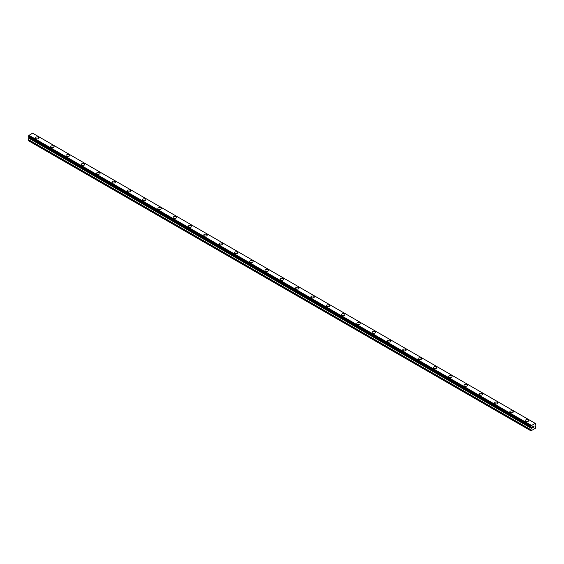<?xml version="1.0" encoding="UTF-8"?>
<svg xmlns="http://www.w3.org/2000/svg" width="564" height="564" viewBox="0 0 564 564"><rect width="100%" height="100%" fill="white"/><g stroke="black" fill="none" stroke-linecap="round" stroke-linejoin="round"><path stroke-width="0.85" d="M35.412 137.919A1.713 0.987 180 0 1 36.47 137.003A1.713 0.987 180 0 1 38.338 137.214A1.713 0.987 180 0 1 38.838 137.919A1.713 0.987 180 0 1 37.781 138.829A1.713 0.987 180 0 1 35.913 138.617A1.713 0.987 180 0 1 35.412 137.919A1.713 0.987 180 0 1 36.47 137.003A1.713 0.987 180 0 1 38.338 137.221A1.713 0.987 180 0 1 38.838 137.919M50.718 146.753A1.713 0.987 180 0 1 51.775 145.836A1.713 0.987 180 0 1 53.643 146.055A1.713 0.987 180 0 1 54.144 146.753A1.713 0.987 180 0 1 53.086 147.669A1.713 0.987 180 0 1 51.218 147.451A1.713 0.987 180 0 1 50.718 146.753A1.713 0.987 180 0 1 51.775 145.843A1.713 0.987 180 0 1 53.643 146.055A1.713 0.987 180 0 1 54.144 146.753M66.023 155.586A1.713 0.987 180 0 1 67.081 154.677A1.713 0.987 180 0 1 68.949 154.888A1.713 0.987 180 0 1 69.45 155.593A1.713 0.987 180 0 1 68.392 156.503A1.713 0.987 180 0 1 66.524 156.291A1.713 0.987 180 0 1 66.023 155.586A1.713 0.987 180 0 1 67.081 154.677A1.713 0.987 180 0 1 68.949 154.896A1.713 0.987 180 0 1 69.45 155.586M81.329 164.427A1.713 0.987 180 0 1 82.386 163.511A1.713 0.987 180 0 1 84.255 163.722A1.713 0.987 180 0 1 84.755 164.427A1.713 0.987 180 0 1 83.698 165.337A1.713 0.987 180 0 1 81.829 165.125A1.713 0.987 180 0 1 81.329 164.427A1.713 0.987 180 0 1 82.386 163.511A1.713 0.987 180 0 1 84.255 163.729A1.713 0.987 180 0 1 84.755 164.427M96.634 173.261A1.713 0.987 180 0 1 97.692 172.344A1.713 0.987 180 0 1 99.56 172.563A1.713 0.987 180 0 1 100.061 173.261A1.713 0.987 180 0 1 99.003 174.177A1.713 0.987 180 0 1 97.135 173.959A1.713 0.987 180 0 1 96.634 173.261A1.713 0.987 180 0 1 97.692 172.351A1.713 0.987 180 0 1 99.56 172.563A1.713 0.987 180 0 1 100.061 173.261M111.94 182.094A1.713 0.987 180 0 1 112.997 181.185A1.713 0.987 180 0 1 114.859 181.397A1.713 0.987 180 0 1 115.366 182.101A1.713 0.987 180 0 1 114.309 183.011A1.713 0.987 180 0 1 112.44 182.799A1.713 0.987 180 0 1 111.94 182.094A1.713 0.987 180 0 1 112.997 181.185A1.713 0.987 180 0 1 114.859 181.404A1.713 0.987 180 0 1 115.366 182.094M127.238 190.935A1.713 0.987 180 0 1 128.296 190.019A1.713 0.987 180 0 1 130.164 190.23A1.713 0.987 180 0 1 130.672 190.935A1.713 0.987 180 0 1 129.607 191.845A1.713 0.987 180 0 1 127.746 191.633A1.713 0.987 180 0 1 127.238 190.935A1.713 0.987 180 0 1 128.303 190.019A1.713 0.987 180 0 1 130.164 190.237A1.713 0.987 180 0 1 130.672 190.935M142.544 199.769A1.713 0.987 180 0 1 143.601 198.852A1.713 0.987 180 0 1 145.47 199.071A1.713 0.987 180 0 1 145.97 199.769A1.713 0.987 180 0 1 144.913 200.685A1.713 0.987 180 0 1 143.044 200.467A1.713 0.987 180 0 1 142.544 199.769A1.713 0.987 180 0 1 143.601 198.859A1.713 0.987 180 0 1 145.47 199.071A1.713 0.987 180 0 1 145.97 199.769M157.85 208.602A1.713 0.987 180 0 1 158.907 207.693A1.713 0.987 180 0 1 160.775 207.904A1.713 0.987 180 0 1 161.276 208.609A1.713 0.987 180 0 1 160.218 209.519A1.713 0.987 180 0 1 158.35 209.307A1.713 0.987 180 0 1 157.85 208.602A1.713 0.987 180 0 1 158.907 207.693A1.713 0.987 180 0 1 160.775 207.912A1.713 0.987 180 0 1 161.276 208.602M173.155 217.443A1.713 0.987 180 0 1 174.213 216.527A1.713 0.987 180 0 1 176.081 216.738A1.713 0.987 180 0 1 176.581 217.443A1.713 0.987 180 0 1 175.524 218.353A1.713 0.987 180 0 1 173.656 218.141A1.713 0.987 180 0 1 173.155 217.443A1.713 0.987 180 0 1 174.213 216.527A1.713 0.987 180 0 1 176.081 216.745A1.713 0.987 180 0 1 176.581 217.443M188.461 226.277A1.713 0.987 180 0 1 189.518 225.36A1.713 0.987 180 0 1 191.386 225.579A1.713 0.987 180 0 1 191.887 226.277A1.713 0.987 180 0 1 190.829 227.193A1.713 0.987 180 0 1 188.961 226.975A1.713 0.987 180 0 1 188.461 226.277A1.713 0.987 180 0 1 189.518 225.367A1.713 0.987 180 0 1 191.386 225.579A1.713 0.987 180 0 1 191.887 226.277M203.766 235.11A1.713 0.987 180 0 1 204.824 234.201A1.713 0.987 180 0 1 206.692 234.412A1.713 0.987 180 0 1 207.192 235.117A1.713 0.987 180 0 1 206.135 236.027A1.713 0.987 180 0 1 204.267 235.815A1.713 0.987 180 0 1 203.766 235.11A1.713 0.987 180 0 1 204.824 234.201A1.713 0.987 180 0 1 206.692 234.42A1.713 0.987 180 0 1 207.192 235.11M219.072 243.951A1.713 0.987 180 0 1 220.129 243.035A1.713 0.987 180 0 1 221.99 243.246A1.713 0.987 180 0 1 222.498 243.951A1.713 0.987 180 0 1 221.441 244.861A1.713 0.987 180 0 1 219.572 244.649A1.713 0.987 180 0 1 219.072 243.951A1.713 0.987 180 0 1 220.129 243.035A1.713 0.987 180 0 1 221.99 243.253A1.713 0.987 180 0 1 222.498 243.951M234.37 252.785A1.713 0.987 180 0 1 235.428 251.868A1.713 0.987 180 0 1 237.296 252.087A1.713 0.987 180 0 1 237.796 252.785A1.713 0.987 180 0 1 236.739 253.701A1.713 0.987 180 0 1 234.878 253.483A1.713 0.987 180 0 1 234.37 252.785A1.713 0.987 180 0 1 235.435 251.875A1.713 0.987 180 0 1 237.296 252.087A1.713 0.987 180 0 1 237.796 252.785M249.676 261.618A1.713 0.987 180 0 1 250.733 260.709A1.713 0.987 180 0 1 252.601 260.921A1.713 0.987 180 0 1 253.102 261.625A1.713 0.987 180 0 1 252.045 262.535A1.713 0.987 180 0 1 250.176 262.323A1.713 0.987 180 0 1 249.676 261.618A1.713 0.987 180 0 1 250.733 260.709A1.713 0.987 180 0 1 252.601 260.921A1.713 0.987 180 0 1 253.102 261.618M264.981 270.459A1.713 0.987 180 0 1 266.039 269.543A1.713 0.987 180 0 1 267.907 269.754A1.713 0.987 180 0 1 268.408 270.459A1.713 0.987 180 0 1 267.35 271.369A1.713 0.987 180 0 1 265.482 271.157A1.713 0.987 180 0 1 264.981 270.459A1.713 0.987 180 0 1 266.039 269.543A1.713 0.987 180 0 1 267.907 269.761A1.713 0.987 180 0 1 268.408 270.459M280.287 279.293A1.713 0.987 180 0 1 281.344 278.376A1.713 0.987 180 0 1 283.213 278.595A1.713 0.987 180 0 1 283.713 279.293A1.713 0.987 180 0 1 282.656 280.209A1.713 0.987 180 0 1 280.787 279.991A1.713 0.987 180 0 1 280.287 279.293A1.713 0.987 180 0 1 281.344 278.383A1.713 0.987 180 0 1 283.213 278.595A1.713 0.987 180 0 1 283.713 279.293M295.592 288.126A1.713 0.987 180 0 1 296.65 287.217A1.713 0.987 180 0 1 298.518 287.428A1.713 0.987 180 0 1 299.019 288.133A1.713 0.987 180 0 1 297.961 289.043A1.713 0.987 180 0 1 296.093 288.831A1.713 0.987 180 0 1 295.592 288.126A1.713 0.987 180 0 1 296.65 287.217A1.713 0.987 180 0 1 298.518 287.428A1.713 0.987 180 0 1 299.019 288.126M310.898 296.967A1.713 0.987 180 0 1 311.955 296.051A1.713 0.987 180 0 1 313.824 296.262A1.713 0.987 180 0 1 314.324 296.967A1.713 0.987 180 0 1 313.267 297.877A1.713 0.987 180 0 1 311.398 297.665A1.713 0.987 180 0 1 310.898 296.967A1.713 0.987 180 0 1 311.955 296.051A1.713 0.987 180 0 1 313.824 296.269A1.713 0.987 180 0 1 314.324 296.967M326.203 305.801A1.713 0.987 180 0 1 327.261 304.884A1.713 0.987 180 0 1 329.122 305.103A1.713 0.987 180 0 1 329.63 305.801A1.713 0.987 180 0 1 328.572 306.717A1.713 0.987 180 0 1 326.704 306.499A1.713 0.987 180 0 1 326.203 305.801A1.713 0.987 180 0 1 327.261 304.891A1.713 0.987 180 0 1 329.122 305.103A1.713 0.987 180 0 1 329.63 305.801M341.502 314.634A1.713 0.987 180 0 1 342.559 313.725A1.713 0.987 180 0 1 344.428 313.936A1.713 0.987 180 0 1 344.928 314.634A1.713 0.987 180 0 1 343.871 315.551A1.713 0.987 180 0 1 342.01 315.339A1.713 0.987 180 0 1 341.502 314.634A1.713 0.987 180 0 1 342.567 313.725A1.713 0.987 180 0 1 344.428 313.936A1.713 0.987 180 0 1 344.928 314.634M356.808 323.475A1.713 0.987 180 0 1 357.865 322.559A1.713 0.987 180 0 1 359.733 322.77A1.713 0.987 180 0 1 360.234 323.475A1.713 0.987 180 0 1 359.176 324.385A1.713 0.987 180 0 1 357.308 324.173A1.713 0.987 180 0 1 356.808 323.475A1.713 0.987 180 0 1 357.865 322.559A1.713 0.987 180 0 1 359.733 322.777A1.713 0.987 180 0 1 360.234 323.475M372.113 332.309A1.713 0.987 180 0 1 373.171 331.392A1.713 0.987 180 0 1 375.039 331.611A1.713 0.987 180 0 1 375.539 332.309A1.713 0.987 180 0 1 374.482 333.225A1.713 0.987 180 0 1 372.614 333.007A1.713 0.987 180 0 1 372.113 332.309A1.713 0.987 180 0 1 373.171 331.399A1.713 0.987 180 0 1 375.039 331.611A1.713 0.987 180 0 1 375.539 332.309M387.419 341.142A1.713 0.987 180 0 1 388.476 340.233A1.713 0.987 180 0 1 390.344 340.444A1.713 0.987 180 0 1 390.845 341.142A1.713 0.987 180 0 1 389.787 342.059A1.713 0.987 180 0 1 387.919 341.847A1.713 0.987 180 0 1 387.419 341.142A1.713 0.987 180 0 1 388.476 340.233A1.713 0.987 180 0 1 390.344 340.444A1.713 0.987 180 0 1 390.845 341.142M402.724 349.983A1.713 0.987 180 0 1 403.782 349.067A1.713 0.987 180 0 1 405.65 349.278A1.713 0.987 180 0 1 406.15 349.983A1.713 0.987 180 0 1 405.093 350.893A1.713 0.987 180 0 1 403.225 350.681A1.713 0.987 180 0 1 402.724 349.983A1.713 0.987 180 0 1 403.782 349.067A1.713 0.987 180 0 1 405.65 349.285A1.713 0.987 180 0 1 406.15 349.983M418.03 358.817A1.713 0.987 180 0 1 419.087 357.9A1.713 0.987 180 0 1 420.955 358.119A1.713 0.987 180 0 1 421.456 358.817A1.713 0.987 180 0 1 420.399 359.733A1.713 0.987 180 0 1 418.53 359.515A1.713 0.987 180 0 1 418.03 358.817A1.713 0.987 180 0 1 419.087 357.907A1.713 0.987 180 0 1 420.955 358.119A1.713 0.987 180 0 1 421.456 358.817M433.328 367.65A1.713 0.987 180 0 1 434.393 366.741A1.713 0.987 180 0 1 436.254 366.952A1.713 0.987 180 0 1 436.762 367.65A1.713 0.987 180 0 1 435.704 368.567A1.713 0.987 180 0 1 433.836 368.348A1.713 0.987 180 0 1 433.328 367.65A1.713 0.987 180 0 1 434.393 366.741A1.713 0.987 180 0 1 436.254 366.952A1.713 0.987 180 0 1 436.762 367.65M448.634 376.491A1.713 0.987 180 0 1 449.691 375.575A1.713 0.987 180 0 1 451.56 375.786A1.713 0.987 180 0 1 452.06 376.491A1.713 0.987 180 0 1 451.003 377.401A1.713 0.987 180 0 1 449.141 377.189A1.713 0.987 180 0 1 448.634 376.491A1.713 0.987 180 0 1 449.698 375.575A1.713 0.987 180 0 1 451.56 375.793A1.713 0.987 180 0 1 452.06 376.491M463.939 385.325A1.713 0.987 180 0 1 464.997 384.408A1.713 0.987 180 0 1 466.865 384.627A1.713 0.987 180 0 1 467.366 385.325A1.713 0.987 180 0 1 466.308 386.241A1.713 0.987 180 0 1 464.44 386.023A1.713 0.987 180 0 1 463.939 385.325A1.713 0.987 180 0 1 464.997 384.415A1.713 0.987 180 0 1 466.865 384.627A1.713 0.987 180 0 1 467.366 385.325M479.245 394.158A1.713 0.987 180 0 1 480.302 393.249A1.713 0.987 180 0 1 482.171 393.46A1.713 0.987 180 0 1 482.671 394.158A1.713 0.987 180 0 1 481.614 395.075A1.713 0.987 180 0 1 479.745 394.856A1.713 0.987 180 0 1 479.245 394.158A1.713 0.987 180 0 1 480.302 393.249A1.713 0.987 180 0 1 482.171 393.46A1.713 0.987 180 0 1 482.671 394.158M494.55 402.999A1.713 0.987 180 0 1 495.608 402.083A1.713 0.987 180 0 1 497.476 402.294A1.713 0.987 180 0 1 497.977 402.999A1.713 0.987 180 0 1 496.919 403.909A1.713 0.987 180 0 1 495.051 403.697A1.713 0.987 180 0 1 494.55 402.999A1.713 0.987 180 0 1 495.608 402.083A1.713 0.987 180 0 1 497.476 402.301A1.713 0.987 180 0 1 497.977 402.999M509.856 411.833A1.713 0.987 180 0 1 510.913 410.916A1.713 0.987 180 0 1 512.782 411.135A1.713 0.987 180 0 1 513.282 411.833A1.713 0.987 180 0 1 512.225 412.749A1.713 0.987 180 0 1 510.357 412.531A1.713 0.987 180 0 1 509.856 411.833A1.713 0.987 180 0 1 510.913 410.923A1.713 0.987 180 0 1 512.782 411.135A1.713 0.987 180 0 1 513.282 411.833M525.162 420.666A1.713 0.987 180 0 1 526.219 419.757A1.713 0.987 180 0 1 528.087 419.969A1.713 0.987 180 0 1 528.588 420.666A1.713 0.987 180 0 1 527.53 421.583A1.713 0.987 180 0 1 525.662 421.364A1.713 0.987 180 0 1 525.162 420.666A1.713 0.987 180 0 1 526.219 419.757A1.713 0.987 180 0 1 528.087 419.969A1.713 0.987 180 0 1 528.588 420.666M532.656 426.835L533.1 426.574L532.656 426.835M532.656 427.308L532.656 427.709L532.649 427.308M532.592 427.808L533.1 427.519L532.592 427.815L532.592 426.8L533.1 426.511M533.452 426.56L533.918 426.137M533.798 426.694L533.523 427.209L533.791 426.694M533.523 427.209L534.002 426.934L533.523 427.209M533.396 427.343L534.002 426.997L533.396 427.35L533.896 426.25M531.246 427.35L530.844 427.117A0.719 0.416 -60 0 1 531.246 427.35L531.563 428.154L530.696 429.902L530.957 430.833L535.546 428.182L535.8 426.955L534.933 426.208L535.25 425.044A0.719 0.416 -60 0 1 535.652 424.339L535.765 423.67L535.229 423.367L535.652 423.642A0.719 0.416 -60 0 1 535.25 423.409L531.302 425.594L28.75 135.607A0.719 0.416 -60 0 1 28.348 136.305L28.235 136.982L530.738 427.096L28.2 136.897M530.696 427.011L530.844 426.419A0.719 0.416 -60 0 0 531.246 425.721L531.302 425.594M530.738 427.096L28.278 137.003L530.844 427.117M29.018 137.433L28.2 140.57L530.696 430.684M28.771 137.285L531.267 427.399M535.095 423.282L32.592 133.167L28.806 135.48M32.733 133.252L535.215 423.352M531.408 425.418L28.905 135.297M531.246 425.721L28.75 135.607M535.652 423.642L535.25 423.409M530.844 426.419L28.348 136.305M530.78 426.497L28.285 136.382M530.738 426.574L28.235 136.46M530.696 426.701L28.2 136.587M531.563 427.695L29.067 137.581M531.563 428.154L29.067 138.039M531.492 428.407L28.99 138.293M530.773 429.648L28.278 139.534M530.696 429.902L28.2 139.787M531.281 427.413L28.785 137.299"/></g></svg>
